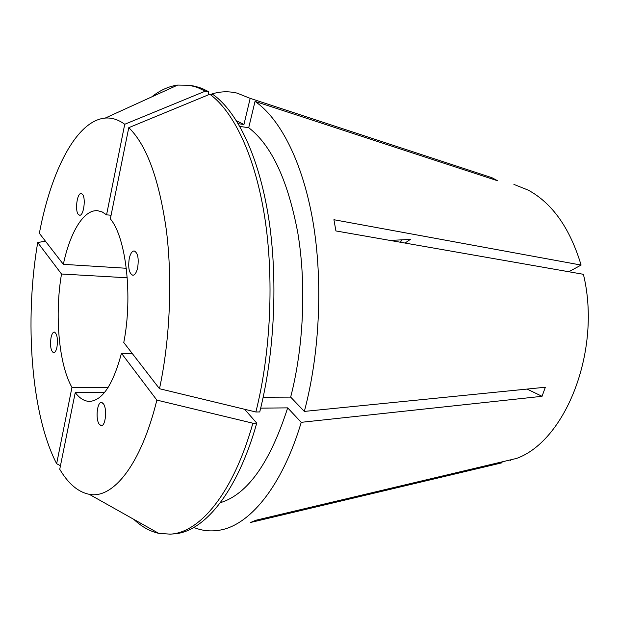 <?xml version="1.0" encoding="UTF-8"?>
<svg xmlns="http://www.w3.org/2000/svg" width="619" height="619" viewBox="0 0 619 619"><rect width="100%" height="100%" fill="white"/><g stroke="black" fill="none" stroke-linecap="round" stroke-linejoin="round"><path stroke-width="0.93" d="M129.247 258.479C127.94 267.942 129.131 273.536 132.837 275.254C134.911 275.045 136.52 272.553 137.658 267.787C138.981 258.262 137.797 252.645 134.106 250.927C131.986 251.152 130.369 253.666 129.247 258.479M78.427 214.569L79.727 215.25C83.789 215.783 86.072 197.507 82.335 194.134L81.097 193.507C77.027 193.02 74.76 211.033 78.427 214.569M56.979 346.988C57.993 338.732 57.11 333.749 54.348 332.047C52.894 332.148 51.764 334.098 50.975 337.904C49.969 346.122 50.859 351.081 53.629 352.784C55.068 352.691 56.182 350.756 56.979 346.988M103.474 403.874L101.586 402.458C97.245 401.476 95.318 418.862 99.164 424.154L101.137 425.663C105.478 426.677 107.389 408.997 103.474 403.874M127.243 277.792L61.513 274.008C54.549 314.738 58.712 364.119 71.951 387.409L108.124 387.455M111.08 215.242L106.561 214.847L102.181 211.946L97.686 210.715C83.751 209.307 70.071 232.249 63.347 264.336L126.315 268.267M513.917 184.416L528.2 190.118C552.357 203.241 569.991 228.225 581.094 265.071L333.927 219.722L335.916 230.941L583.4 274.302C601.83 349.789 565.836 440.798 516.579 458.424L255.848 520.254L250.649 522.459L502.125 462.78M210.708 94.374C219.374 91.426 228.171 91.008 237.108 93.121L250.177 98.359L491.935 177.699L497.699 180.81L255.028 101.392C280.175 118.647 302.614 161.799 312.912 221.331C323.11 280.871 319.83 353.356 304.339 411.411L545.347 387.239L542.043 396.307L527.071 389.072M260.684 408.138L287.68 407.867L301.244 422.328L542.043 396.307M301.244 422.328C281.777 487.633 248.776 526.212 218.592 530.344C210.027 531.636 201.763 530.669 193.801 527.458M209.826 94.235L128.775 127.669L110.344 218.878C126.028 237.247 132.969 296.029 123.777 342.524L159.493 388.724L255.871 411.991L259.74 411.945C274.766 352.443 278.117 278.047 268.499 217.091C258.781 156.135 237.394 112.171 213.431 94.808L209.826 94.235C233.688 111.613 254.982 155.64 264.646 216.72C274.209 277.799 270.851 352.358 255.871 411.991M104.503 392.5L75.247 392.539C79.619 398.373 84.408 401.329 89.608 401.391C102.468 400.547 113.084 384.515 121.463 353.287L132.257 353.495M568.799 271.741L581.094 265.071M510.458 460.691L510.296 459.917M236.528 120.829L243.948 124.496L238.261 123.676M250.177 98.359L243.948 124.496M287.68 407.867C269.977 462.772 247.53 494.38 220.356 502.698M165.807 90.482L169.854 88.633M151.694 96.912C160.012 90.289 168.67 86.343 177.661 85.082L189.275 85.252L195.086 86.258L201.964 88.385L208.796 91.759L205.214 91.186L124.728 124.272L106.561 214.847M208.077 94.955L208.796 91.759M121.463 353.287L156.862 400.106L252.885 423.21L256.746 423.141C237.092 492.964 203.55 532.402 173.815 533.88L170.264 534.151L158.681 533.338C149.829 531.319 141.534 526.661 133.805 519.356M151.198 529.129L147.33 526.955M256.746 423.141L244.644 409.275M189.275 85.252L197.275 87.372L205.214 91.186M252.885 423.21C233.286 493.188 199.875 532.688 170.264 534.151M71.951 387.409L56.646 463.708L60.461 465.736M56.646 463.708C31.035 414.467 24.373 320.394 37.705 242.524L45.442 241.178M63.347 264.336L39.361 233.309C51.029 171.061 76.361 120.543 105.215 118.082C111.791 117.525 118.299 119.583 124.728 124.272M156.862 400.106C140.954 465.101 112.851 499.193 89.283 494.326C78.164 492.12 68.314 483.772 59.741 469.272L75.247 392.539M61.513 274.008L37.705 242.524M255.028 101.392L248.714 127.707C271.625 145.341 288.028 180.586 297.901 233.44C306.42 284.864 303.674 346.826 290.659 397.112L304.339 411.411M248.714 127.707L239.863 126.438M263.176 397.22L290.659 397.112M128.775 127.669C146.564 144.9 159.091 179.084 166.364 230.206C172.6 279.943 170.001 339.839 159.493 388.724M491.935 177.699L491.231 178.69M405.043 243.05L410.351 239.398L390.109 240.435M401.87 239.832L400.431 242.246M102.189 402.636L101.586 402.458M105.215 118.082L177.661 85.082M89.283 494.326L158.681 533.338"/></g></svg>
